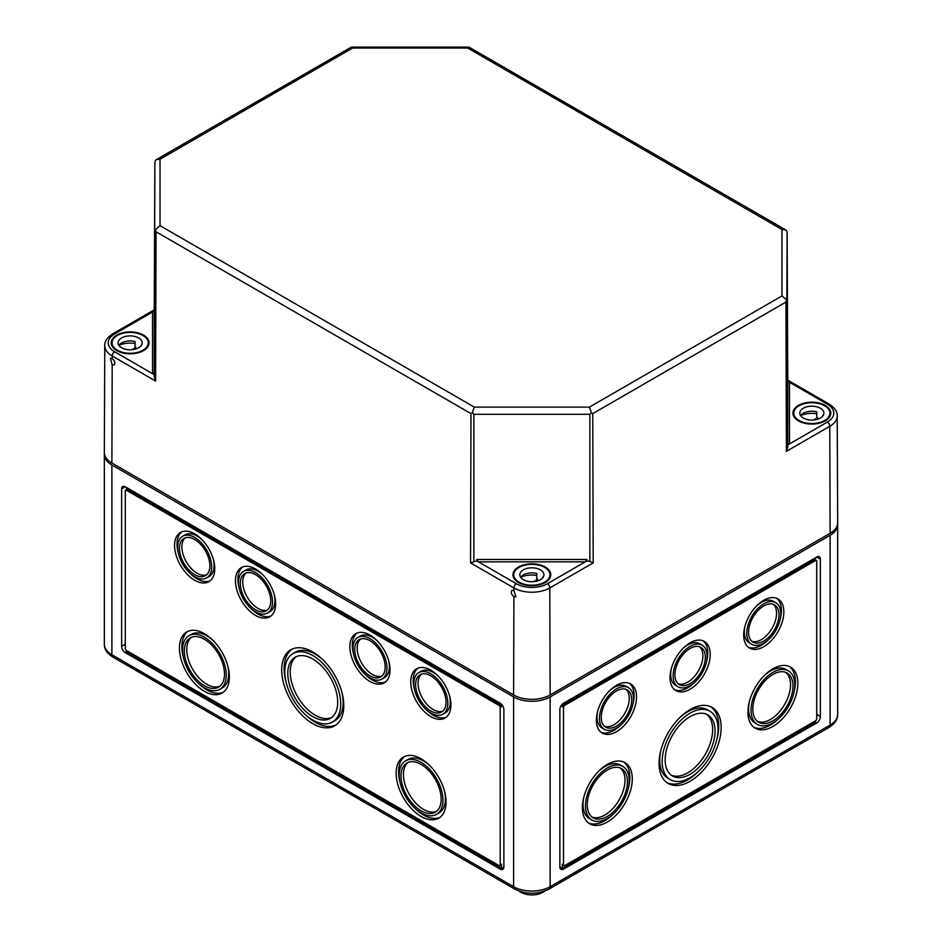 <?xml version="1.0" encoding="UTF-8"?>
<svg xmlns="http://www.w3.org/2000/svg" width="942" height="942" viewBox="0 0 942 942"><rect width="100%" height="100%" fill="white"/><g stroke="black" fill="none" stroke-linecap="round" stroke-linejoin="round"><path stroke-width="1.41" d="M104.385 453.479A25.823 14.907 0 0 0 104.326 454.456A25.823 14.907 0 0 0 111.886 464.995L513.602 696.927A25.823 14.907 0 0 0 550.128 696.927L830.114 535.28A25.823 14.907 0 0 0 837.673 524.741A25.823 14.907 0 0 0 837.615 523.752M820.376 716.615L820.376 559.183A5.169 2.979 120 0 0 819.304 556.816A5.169 2.979 120 0 0 816.714 557.063L563.516 703.25A5.169 2.979 120 0 0 559.866 709.585L559.866 867.017A5.169 2.979 120 0 0 560.937 869.372A5.169 2.979 120 0 0 563.516 869.125L816.714 722.938A5.169 2.979 120 0 0 820.376 716.615L816.714 714.507M500.214 703.25L125.286 486.79A5.169 2.979 -120 0 0 122.695 486.531A5.169 2.979 -120 0 0 121.624 488.898L121.624 646.33A5.169 2.979 -120 0 0 125.286 652.653L500.214 869.125A5.169 2.979 -120 0 0 502.793 869.372A5.169 2.979 -120 0 0 503.864 867.017L503.864 709.585A5.169 2.979 -120 0 0 500.214 703.25M381.981 679.088A24.033 13.871 -120 0 0 381.981 651.334A24.033 13.871 -120 0 0 357.948 637.463A24.033 13.871 -120 0 0 354.263 656.715A24.033 13.871 -120 0 0 369.959 677.899A24.033 13.871 -120 0 0 381.981 679.088L384.418 677.687A24.033 13.871 -120 0 0 388.693 660.719M377.212 640.831A24.033 13.871 -120 0 0 360.386 636.05L357.948 637.463M365.155 674.319A28.401 16.403 -120 0 0 372.396 680.065A28.401 16.403 -120 0 0 385.325 682.079M357.03 633.059A28.401 16.403 -120 0 0 353.662 654.419M369.959 681.466A28.401 16.403 -120 0 0 384.159 682.879A28.401 16.403 -120 0 0 384.171 650.074A28.401 16.403 -120 0 0 355.758 633.672A28.401 16.403 -120 0 0 351.401 656.433A28.401 16.403 -120 0 0 369.959 681.466M442.846 714.224A24.033 13.871 -120 0 0 442.846 686.482A24.033 13.871 -120 0 0 418.813 672.6A24.033 13.871 -120 0 0 415.128 691.864A24.033 13.871 -120 0 0 430.824 713.035A24.033 13.871 -120 0 0 442.846 714.224L445.283 712.823A24.033 13.871 -120 0 0 449.558 695.855M438.077 675.967A24.033 13.871 -120 0 0 421.251 671.199L418.813 672.6M426.019 709.456A28.401 16.403 -120 0 0 433.261 715.202A28.401 16.403 -120 0 0 446.202 717.227M417.895 668.208A28.401 16.403 -120 0 0 414.527 689.568M430.824 716.603A28.401 16.403 -120 0 0 445.036 718.016A28.401 16.403 -120 0 0 445.036 685.211A28.401 16.403 -120 0 0 416.623 668.82A28.401 16.403 -120 0 0 412.266 691.581A28.401 16.403 -120 0 0 430.824 716.603M267.552 613.018A24.033 13.871 -120 0 0 267.552 585.276A24.033 13.871 -120 0 0 243.519 571.394A24.033 13.871 -120 0 0 239.833 590.658A24.033 13.871 -120 0 0 255.529 611.829A24.033 13.871 -120 0 0 267.552 613.018L269.989 611.617A24.033 13.871 -120 0 0 274.263 594.661M262.783 574.761A24.033 13.871 -120 0 0 245.956 569.992L243.519 571.394M250.725 608.249A28.401 16.403 -120 0 0 257.967 613.996A28.401 16.403 -120 0 0 270.907 616.021M242.6 567.002A28.401 16.403 -120 0 0 239.233 588.361M255.529 615.409A28.401 16.403 -120 0 0 269.742 616.81A28.401 16.403 -120 0 0 269.742 584.005A28.401 16.403 -120 0 0 241.329 567.614A28.401 16.403 -120 0 0 236.972 590.375A28.401 16.403 -120 0 0 255.529 615.409M206.687 577.882A24.033 13.871 -120 0 0 206.687 550.128A24.033 13.871 -120 0 0 182.654 536.257A24.033 13.871 -120 0 0 178.968 555.509A24.033 13.871 -120 0 0 194.664 576.692A24.033 13.871 -120 0 0 206.687 577.882L209.124 576.48A24.033 13.871 -120 0 0 213.398 559.513M201.918 539.625A24.033 13.871 -120 0 0 185.091 534.856L182.654 536.257M189.86 573.113A28.401 16.403 -120 0 0 197.102 578.859A28.401 16.403 -120 0 0 210.031 580.873M181.735 531.853A28.401 16.403 -120 0 0 178.368 553.213M194.664 580.26A28.401 16.403 -120 0 0 208.877 581.673A28.401 16.403 -120 0 0 208.877 548.868A28.401 16.403 -120 0 0 180.464 532.466A28.401 16.403 -120 0 0 176.107 555.227A28.401 16.403 -120 0 0 194.664 580.26M360.492 639.053A21.525 12.423 -120 0 0 358.69 656.586A21.525 12.423 -120 0 0 372.396 674.437A21.525 12.423 -120 0 0 381.875 676.085M369.959 675.85A21.525 12.423 -120 0 0 380.721 676.909A21.525 12.423 -120 0 0 380.721 652.064A21.525 12.423 -120 0 0 359.208 639.642A21.525 12.423 -120 0 0 355.899 656.88A21.525 12.423 -120 0 0 369.959 675.85M421.357 674.201A21.525 12.423 -120 0 0 419.555 691.734A21.525 12.423 -120 0 0 433.261 709.585A21.525 12.423 -120 0 0 442.74 711.234M430.824 710.986A21.525 12.423 -120 0 0 441.586 712.046A21.525 12.423 -120 0 0 441.586 687.201A21.525 12.423 -120 0 0 420.073 674.778A21.525 12.423 -120 0 0 416.764 692.017A21.525 12.423 -120 0 0 430.824 710.986M246.062 572.995A21.525 12.423 -120 0 0 244.261 590.528A21.525 12.423 -120 0 0 257.967 608.379A21.525 12.423 -120 0 0 267.446 610.027M255.529 609.78A21.525 12.423 -120 0 0 266.292 610.852A21.525 12.423 -120 0 0 266.292 585.995A21.525 12.423 -120 0 0 244.779 573.572A21.525 12.423 -120 0 0 241.482 590.822A21.525 12.423 -120 0 0 255.529 609.78M185.197 537.847A21.525 12.423 -120 0 0 183.396 555.38A21.525 12.423 -120 0 0 197.102 573.231A21.525 12.423 -120 0 0 206.581 574.879M194.664 574.644A21.525 12.423 -120 0 0 205.427 575.703A21.525 12.423 -120 0 0 205.427 550.858A21.525 12.423 -120 0 0 183.914 538.435A21.525 12.423 -120 0 0 180.605 555.674A21.525 12.423 -120 0 0 194.664 574.644M332.514 722.019A39.529 22.82 -120 0 0 332.514 676.38A39.529 22.82 -120 0 0 292.986 653.56A39.529 22.82 -120 0 0 286.921 685.234A39.529 22.82 -120 0 0 312.744 720.065A39.529 22.82 -120 0 0 332.514 722.019L334.952 720.618A39.529 22.82 -120 0 0 341.852 692.146M323.542 660.413A39.529 22.82 -120 0 0 295.423 652.158L292.986 653.56M304.396 713.765A43.897 25.34 -120 0 0 315.181 722.231A43.897 25.34 -120 0 0 335.882 725.046M292.055 649.132A43.897 25.34 -120 0 0 286.074 682.043M312.744 723.633A43.897 25.34 -120 0 0 334.693 725.811A43.897 25.34 -120 0 0 334.693 675.12A43.897 25.34 -120 0 0 290.795 649.78A43.897 25.34 -120 0 0 284.072 684.952A43.897 25.34 -120 0 0 312.744 723.633M296.365 656.598A35.29 20.371 -120 0 0 292.467 685.211A35.29 20.371 -120 0 0 315.181 715.202A35.29 20.371 -120 0 0 331.572 717.58M312.744 716.615A35.29 20.371 -120 0 0 330.395 718.357A35.29 20.371 -120 0 0 330.395 677.604A35.29 20.371 -120 0 0 295.105 657.233A35.29 20.371 -120 0 0 289.689 685.505A35.29 20.371 -120 0 0 312.744 716.615M436.546 814.371A30.921 17.851 -120 0 0 436.546 778.669A30.921 17.851 -120 0 0 405.625 760.818A30.921 17.851 -120 0 0 400.892 785.593A30.921 17.851 -120 0 0 421.086 812.84A30.921 17.851 -120 0 0 436.546 814.371L438.984 812.97A30.921 17.851 -120 0 0 444.436 790.891M429.905 765.728A30.921 17.851 -120 0 0 408.063 759.417L405.625 760.818M414.704 808.048A35.29 20.371 -120 0 0 423.523 815.007A35.29 20.371 -120 0 0 439.914 817.385M404.707 756.402A35.29 20.371 -120 0 0 400.185 782.896M421.086 816.408A35.29 20.371 -120 0 0 438.737 818.162A35.29 20.371 -120 0 0 438.737 777.409A35.29 20.371 -120 0 0 403.447 757.027A35.29 20.371 -120 0 0 398.03 785.31A35.29 20.371 -120 0 0 421.086 816.408M219.863 689.273A30.921 17.851 -120 0 0 219.863 653.571A30.921 17.851 -120 0 0 188.942 635.72A30.921 17.851 -120 0 0 184.208 660.495A30.921 17.851 -120 0 0 204.402 687.742A30.921 17.851 -120 0 0 219.863 689.273L222.3 687.86A30.921 17.851 -120 0 0 227.752 665.782M213.222 640.631A30.921 17.851 -120 0 0 191.379 634.307L188.942 635.72M198.02 682.95A35.29 20.371 -120 0 0 206.84 689.897A35.29 20.371 -120 0 0 223.23 692.276M188.023 631.293A35.29 20.371 -120 0 0 183.502 657.799M204.402 691.31A35.29 20.371 -120 0 0 222.053 693.053A35.29 20.371 -120 0 0 222.053 652.3A35.29 20.371 -120 0 0 186.763 631.929A35.29 20.371 -120 0 0 181.347 660.212A35.29 20.371 -120 0 0 204.402 691.31M408.157 762.384A28.401 16.403 -120 0 0 405.319 785.463A28.401 16.403 -120 0 0 423.523 809.378A28.401 16.403 -120 0 0 436.452 811.403M421.086 810.791A28.401 16.403 -120 0 0 435.298 812.192A28.401 16.403 -120 0 0 435.298 779.399A28.401 16.403 -120 0 0 406.885 762.996A28.401 16.403 -120 0 0 402.528 785.758A28.401 16.403 -120 0 0 421.086 810.791M191.473 637.275A28.401 16.403 -120 0 0 188.635 660.366A28.401 16.403 -120 0 0 206.84 684.281A28.401 16.403 -120 0 0 219.78 686.294M204.402 685.682A28.401 16.403 -120 0 0 218.615 687.095A28.401 16.403 -120 0 0 218.615 654.29A28.401 16.403 -120 0 0 190.202 637.887A28.401 16.403 -120 0 0 185.845 660.66A28.401 16.403 -120 0 0 204.402 685.682M126.499 487.485L126.499 489.722L126.499 487.485M503.864 867.017L501.438 868.418L126.499 651.946L126.499 650.545L499.001 865.604A1.719 0.989 -120 0 0 499.861 865.686L501.073 864.991A1.719 0.989 -120 0 0 501.438 864.203L501.438 868.418L500.214 869.125M499.861 865.686A1.719 0.989 -120 0 0 500.214 864.909L500.214 707.466A1.719 0.989 -120 0 0 499.001 705.358L126.499 490.299A1.719 0.989 -120 0 0 125.639 490.217A1.719 0.989 -120 0 0 125.286 491.006L125.286 648.437A1.719 0.989 -120 0 0 126.499 650.545M501.438 704.192L501.438 706.771A1.719 0.989 -120 0 0 500.214 704.663L127.712 489.593A1.719 0.989 -120 0 0 126.852 489.51L125.639 490.217M519.183 891.132A15.496 8.949 0 0 0 520.914 892.309A15.496 8.949 0 0 0 544.547 891.132M559.866 867.017L562.303 868.418L562.303 864.203A1.719 0.989 120 0 0 562.657 864.991L563.869 865.686A1.719 0.989 120 0 0 564.729 865.604L815.501 720.83L815.501 722.231L816.714 722.938M563.516 869.125L562.303 868.418L815.501 722.231M597.734 710.974A24.033 13.871 120 0 0 597.04 716.933A24.033 13.871 120 0 0 602.02 727.931L604.458 729.343A24.033 13.871 120 0 0 628.491 715.461A24.033 13.871 120 0 0 628.491 687.707A24.033 13.871 120 0 0 609.969 694.148A24.033 13.871 120 0 0 599.477 718.334A24.033 13.871 120 0 0 604.458 729.343M628.491 687.707L626.053 686.306A24.033 13.871 120 0 0 609.227 691.075M601.102 732.334A28.401 16.403 120 0 0 621.284 724.563M632.765 704.675A28.401 16.403 120 0 0 629.397 683.315M596.38 720.124A28.401 16.403 120 0 0 602.268 733.123A28.401 16.403 120 0 0 630.669 716.721A28.401 16.403 120 0 0 630.669 683.927A28.401 16.403 120 0 0 608.779 691.534A28.401 16.403 120 0 0 596.38 720.124M671.387 668.455A24.033 13.871 120 0 0 670.692 674.413A24.033 13.871 120 0 0 675.661 685.411L678.099 686.824A24.033 13.871 120 0 0 702.131 672.941A24.033 13.871 120 0 0 702.131 645.188A24.033 13.871 120 0 0 683.609 651.628A24.033 13.871 120 0 0 673.13 675.814A24.033 13.871 120 0 0 678.099 686.824M702.131 645.188L699.694 643.786A24.033 13.871 120 0 0 682.868 648.555M674.755 689.815A28.401 16.403 120 0 0 694.925 682.043M706.418 662.155A28.401 16.403 120 0 0 703.05 640.796M670.033 677.604A28.401 16.403 120 0 0 675.92 690.604A28.401 16.403 120 0 0 704.322 674.201A28.401 16.403 120 0 0 704.322 641.408A28.401 16.403 120 0 0 682.432 649.014A28.401 16.403 120 0 0 670.033 677.604M745.028 625.935A24.033 13.871 120 0 0 744.333 631.894A24.033 13.871 120 0 0 749.314 642.891L751.751 644.293A24.033 13.871 120 0 0 775.784 630.422A24.033 13.871 120 0 0 775.784 602.668A24.033 13.871 120 0 0 757.262 609.109A24.033 13.871 120 0 0 746.771 633.295A24.033 13.871 120 0 0 751.751 644.293M775.784 602.668L773.347 601.267A24.033 13.871 120 0 0 756.52 606.036M748.395 647.295A28.401 16.403 120 0 0 768.578 639.524M780.058 619.636A28.401 16.403 120 0 0 776.703 598.276M743.685 635.085A28.401 16.403 120 0 0 749.561 648.084A28.401 16.403 120 0 0 777.974 631.682A28.401 16.403 120 0 0 777.962 598.888A28.401 16.403 120 0 0 756.085 606.495A28.401 16.403 120 0 0 743.685 635.085M604.564 726.341A21.525 12.423 120 0 0 624.793 713.329A21.525 12.423 120 0 0 625.947 689.308M601.255 717.309A21.525 12.423 120 0 0 605.706 727.165A21.525 12.423 120 0 0 627.231 714.742A21.525 12.423 120 0 0 627.231 689.885A21.525 12.423 120 0 0 610.652 695.655A21.525 12.423 120 0 0 601.255 717.309M678.205 683.821A21.525 12.423 120 0 0 698.446 670.81A21.525 12.423 120 0 0 699.588 646.789M674.896 674.79A21.525 12.423 120 0 0 679.359 684.646A21.525 12.423 120 0 0 700.883 672.223A21.525 12.423 120 0 0 700.872 647.366A21.525 12.423 120 0 0 684.292 653.136A21.525 12.423 120 0 0 674.896 674.79M751.857 641.302A21.525 12.423 120 0 0 772.087 628.29A21.525 12.423 120 0 0 773.241 604.269M748.549 632.27A21.525 12.423 120 0 0 753.011 642.126A21.525 12.423 120 0 0 774.524 629.692A21.525 12.423 120 0 0 774.524 604.846A21.525 12.423 120 0 0 757.945 610.616A21.525 12.423 120 0 0 748.549 632.27M661.013 749.773A39.529 22.82 120 0 0 659.73 760.159A39.529 22.82 120 0 0 667.925 778.245L670.351 779.658A39.529 22.82 120 0 0 709.879 756.838A39.529 22.82 120 0 0 709.879 711.198A39.529 22.82 120 0 0 679.418 721.784A39.529 22.82 120 0 0 662.167 761.56A39.529 22.82 120 0 0 670.351 779.658M709.879 711.198L707.442 709.785A39.529 22.82 120 0 0 679.335 718.039M666.983 782.684A43.897 25.34 120 0 0 698.469 771.404M716.791 739.67A43.897 25.34 120 0 0 710.821 706.759M659.07 763.35A43.897 25.34 120 0 0 668.172 783.438A43.897 25.34 120 0 0 712.07 758.098A43.897 25.34 120 0 0 712.07 707.407A43.897 25.34 120 0 0 678.24 719.17A43.897 25.34 120 0 0 659.07 763.35M671.293 775.207A35.29 20.371 120 0 0 705.334 754.212A35.29 20.371 120 0 0 706.5 714.236M665.158 759.829A35.29 20.371 120 0 0 672.47 775.984A35.29 20.371 120 0 0 707.76 755.614A35.29 20.371 120 0 0 707.76 714.86A35.29 20.371 120 0 0 680.571 724.316A35.29 20.371 120 0 0 665.158 759.829M583.993 796.508A30.921 17.851 120 0 0 583.039 804.433A30.921 17.851 120 0 0 589.445 818.586L591.882 819.987A30.921 17.851 120 0 0 622.803 802.137A30.921 17.851 120 0 0 622.803 766.435A30.921 17.851 120 0 0 598.971 774.724A30.921 17.851 120 0 0 585.477 805.834A30.921 17.851 120 0 0 591.882 819.987M622.803 766.435L620.366 765.034A30.921 17.851 120 0 0 598.523 771.357M588.514 823.002A35.29 20.371 120 0 0 613.725 813.676M628.255 788.513A35.29 20.371 120 0 0 623.722 762.019M582.38 807.624A35.29 20.371 120 0 0 589.692 823.779A35.29 20.371 120 0 0 624.982 803.408A35.29 20.371 120 0 0 624.982 762.655A35.29 20.371 120 0 0 597.793 772.11A35.29 20.371 120 0 0 582.38 807.624M749.549 700.93A30.921 17.851 120 0 0 748.596 708.855A30.921 17.851 120 0 0 755.001 723.009L757.439 724.41A30.921 17.851 120 0 0 788.36 706.559A30.921 17.851 120 0 0 788.36 670.857A30.921 17.851 120 0 0 764.527 679.135A30.921 17.851 120 0 0 751.033 710.256A30.921 17.851 120 0 0 757.439 724.41M788.36 670.857L785.922 669.456A30.921 17.851 120 0 0 764.08 675.767M754.071 727.424A35.29 20.371 120 0 0 779.281 718.087M793.8 692.935A35.29 20.371 120 0 0 789.278 666.441M747.936 712.046A35.29 20.371 120 0 0 755.248 728.201A35.29 20.371 120 0 0 790.538 707.819A35.29 20.371 120 0 0 790.538 667.066A35.29 20.371 120 0 0 763.35 676.521A35.29 20.371 120 0 0 747.936 712.046M591.976 817.02A28.401 16.403 120 0 0 619.106 800.005A28.401 16.403 120 0 0 620.272 768.001M587.255 804.809A28.401 16.403 120 0 0 593.142 817.821A28.401 16.403 120 0 0 621.543 801.418A28.401 16.403 120 0 0 621.543 768.613A28.401 16.403 120 0 0 599.654 776.232A28.401 16.403 120 0 0 587.255 804.809M757.533 721.442A28.401 16.403 120 0 0 784.662 704.428A28.401 16.403 120 0 0 785.828 672.423M752.811 709.232A28.401 16.403 120 0 0 758.699 722.231A28.401 16.403 120 0 0 787.1 705.829A28.401 16.403 120 0 0 787.1 673.035A28.401 16.403 120 0 0 765.21 680.642A28.401 16.403 120 0 0 752.811 709.232M815.501 559.995L815.501 557.77L815.501 559.995M815.501 720.83A1.719 0.989 120 0 0 816.714 718.722L816.714 561.291A1.719 0.989 120 0 0 816.361 560.502L815.148 559.795A1.719 0.989 120 0 0 814.288 559.878L563.516 704.663A1.719 0.989 120 0 0 562.303 706.771L562.303 704.192M816.361 560.502A1.719 0.989 120 0 0 815.501 560.584L564.729 705.358A1.719 0.989 120 0 0 563.516 707.466L563.516 864.909A1.719 0.989 120 0 0 563.869 865.686M589.869 561.432L593.201 562.88L592.742 413.62L591.423 412.69L589.869 414.303L589.869 561.432L586.96 560.867L586.96 559.466L585.241 561.856L547.373 583.722A21.925 12.658 180 0 1 516.369 583.722A3.438 1.99 -60 0 0 513.932 587.938L513.92 590.481L512.024 590.293C510.658 592.224 511.282 594.355 513.908 596.675L515.898 596.804L513.92 590.481M589.869 414.303L473.861 414.303L472.307 412.69L474.321 407.121L589.409 407.121L591.423 412.69M813.864 424.006A18.934 10.939 180 0 1 792.917 413.173A18.934 10.939 180 0 1 804.562 403.035A18.934 10.939 180 0 1 825.239 405.401A18.934 10.939 180 0 1 830.785 413.173A18.934 10.939 180 0 1 813.864 424.006M117.644 351.06A18.934 10.939 180 0 1 111.215 342.9A18.934 10.939 180 0 1 122.86 332.762A18.934 10.939 180 0 1 143.537 335.117A18.934 10.939 180 0 1 149.083 342.9A18.934 10.939 180 0 1 137.921 352.826A18.934 10.939 180 0 1 117.644 351.06M517.641 582.003A18.934 10.939 180 0 1 512.931 574.82A18.934 10.939 180 0 1 524.576 564.682A18.934 10.939 180 0 1 545.253 567.049A18.934 10.939 180 0 1 550.799 574.82A18.934 10.939 180 0 1 538.506 585.017A18.934 10.939 180 0 1 517.641 582.003M474.321 407.121L160.034 225.668L160.034 159.222L156.372 159.587L155.183 160.823L154.865 163.143L154.241 376.894L155.607 381.063L112.216 356.005L112.204 358.549L110.414 358.301L112.192 364.742L114.088 364.931C115.454 363 114.83 360.868 112.204 358.549M160.034 225.668L154.865 230.131M472.307 412.69L470.988 413.62L156.054 231.791L155.183 229.589M589.409 407.121L781.966 295.953L786.817 299.874L785.946 302.076L786.393 451.336L787.759 447.179L787.759 443.541L789.478 443.953L827.347 422.075A21.925 12.658 180 0 0 827.347 404.177A3.438 1.99 120 0 1 829.078 404.012L787.783 380.168M781.966 295.953L781.966 229.507L785.628 229.86L786.817 231.108L787.135 233.439L786.817 299.874M787.135 233.428L787.759 380.05L787.135 233.428M786.393 451.336L829.784 426.29A25.363 14.648 180 0 0 837.214 415.893L837.673 522.739A25.823 14.907 180 0 1 830.114 533.313L829.784 426.29A3.438 1.99 -120 0 0 827.347 422.075M586.96 560.867L585.241 561.856L478.489 561.856L476.77 559.466L476.77 560.867L470.541 562.88L513.932 587.938A25.363 14.648 180 0 0 549.798 587.938A3.438 1.99 -120 0 0 547.373 583.722M476.77 560.867L516.369 583.722M160.034 159.222L352.591 48.042L351.354 47.1L156.372 159.587M787.759 443.541L787.759 379.92L789.478 382.311L827.347 404.177M787.759 444.942L789.478 443.953L789.478 382.311M830.114 533.313L550.128 694.961A25.823 14.907 180 0 1 513.602 694.961L111.886 463.028L112.192 364.742M154.241 376.894L154.241 374.657L152.522 373.668L154.241 373.256L154.241 309.635L152.522 312.038L114.653 333.904A3.438 1.99 -120 0 0 112.922 333.727C107.211 337.542 104.503 341.499 104.786 345.62L104.326 452.454A25.823 14.907 0 0 0 111.886 463.028M154.241 373.256L154.241 374.657M781.966 229.507L467.679 48.042L468.916 47.1L785.628 229.86M117.373 350.224A18.075 10.433 180 0 1 112.074 342.853A18.075 10.433 180 0 1 130.149 332.408A18.075 10.433 180 0 1 148.224 342.853A18.075 10.433 180 0 1 137.073 352.496A18.075 10.433 180 0 1 117.373 350.224M135.071 343.489A18.075 10.433 0 0 0 118.951 345.337A12.046 6.959 180 0 1 135.071 341.557L135.071 347.174A12.046 6.959 180 0 1 135.883 347.41L131.856 349.741M121.624 347.775A12.046 6.959 180 0 1 118.103 342.853A12.046 6.959 180 0 1 130.149 335.894A12.046 6.959 180 0 1 142.207 342.853A12.046 6.959 180 0 1 134.765 349.282A12.046 6.959 180 0 1 121.624 347.775M141.147 345.69L141.147 345.066A12.046 6.959 180 0 1 141.371 345.384M135.883 348.964L135.883 347.41M799.063 420.509A18.075 10.433 180 0 1 793.776 413.126A18.075 10.433 180 0 1 811.851 402.693A18.075 10.433 180 0 1 829.926 413.126A18.075 10.433 180 0 1 818.763 422.77A18.075 10.433 180 0 1 799.063 420.509M816.761 413.773A18.075 10.433 0 0 0 800.653 415.622M803.326 418.048A12.046 6.959 180 0 1 799.793 413.126A12.046 6.959 180 0 1 811.851 406.179A12.046 6.959 180 0 1 823.897 413.126A12.046 6.959 180 0 1 816.467 419.555A12.046 6.959 180 0 1 803.326 418.048M822.849 415.964L822.849 415.351A12.046 6.959 180 0 1 823.072 415.657M817.585 419.249L817.585 417.695L813.558 420.014M800.629 415.657A12.046 6.959 180 0 1 816.761 411.842L816.761 417.459A12.046 6.959 180 0 1 817.585 417.695M519.089 582.156A18.075 10.433 180 0 1 513.79 574.773A18.075 10.433 180 0 1 531.865 564.34A18.075 10.433 180 0 1 549.94 574.773A18.075 10.433 180 0 1 538.789 584.417A18.075 10.433 180 0 1 519.089 582.156M536.787 575.421A18.075 10.433 0 0 0 520.667 577.269M523.34 579.695A12.046 6.959 180 0 1 519.819 574.773A12.046 6.959 180 0 1 531.865 567.826A12.046 6.959 180 0 1 543.923 574.773A12.046 6.959 180 0 1 536.481 581.202A12.046 6.959 180 0 1 523.34 579.695M542.863 577.611L542.863 576.999A12.046 6.959 180 0 1 543.087 577.305M537.599 580.896L537.599 579.342L533.572 581.661M520.643 577.305A12.046 6.959 180 0 1 536.787 573.49L536.787 579.106A12.046 6.959 180 0 1 537.599 579.342M513.602 696.927L513.602 886.693A25.823 14.907 180 0 0 550.128 886.693L830.114 725.046A25.823 14.907 180 0 0 837.673 714.507C837.756 719.405 834.883 723.703 829.042 727.412L549.056 889.06A5.169 2.979 -120 0 0 550.128 886.693L550.128 696.927M829.042 727.412A5.169 2.979 -120 0 0 830.114 725.046L830.114 535.28M111.886 464.995L111.886 654.761A5.169 2.979 120 0 0 112.958 657.127L514.673 889.06C526.131 894.617 537.599 894.617 549.056 889.06M514.673 889.06A5.169 2.979 120 0 1 513.602 886.693L111.886 654.761A25.823 14.907 0 0 1 104.326 644.222L104.326 454.456M500.214 704.663L499.001 705.358M127.712 489.593L126.499 490.299M501.438 706.771L500.214 707.466M501.438 864.203L500.214 864.909M126.499 651.946L125.286 652.653M125.286 644.222L121.624 646.33M125.286 486.79L121.624 488.898M562.303 864.203L563.516 864.909M562.303 706.771L563.516 707.466M563.516 704.663L564.729 705.358M814.288 559.878L815.501 560.584M816.714 557.063L820.376 559.183M156.054 231.791L155.607 381.063M592.742 413.62L785.946 302.076M593.201 562.88L549.798 587.938L550.128 694.961M476.77 559.466L586.96 559.466M787.135 300.416L787.759 447.179M152.522 312.038L152.522 373.668L114.653 351.802A3.438 1.99 120 0 0 112.216 356.005A25.363 14.648 0 0 1 104.786 345.62M114.653 333.904A21.925 12.658 0 0 0 114.653 351.802M513.908 596.675L513.602 694.961M467.679 48.042L352.591 48.042M470.988 413.62L470.541 562.88M154.865 163.166L154.241 309.765L154.865 163.143M473.861 414.303L473.861 561.432M837.673 714.507L837.673 524.741M112.958 657.127C107.153 653.465 104.268 649.168 104.326 644.222M837.214 415.893C837.497 411.784 834.789 407.815 829.078 404.012M112.922 333.727L154.217 309.883M351.354 47.1L468.916 47.1M148.224 346.103L148.224 342.853M112.074 346.103L112.074 342.853M829.926 416.388L829.926 413.126M793.776 416.388L793.776 413.126M549.94 578.035L549.94 574.773M513.79 578.035L513.79 574.773"/></g></svg>
